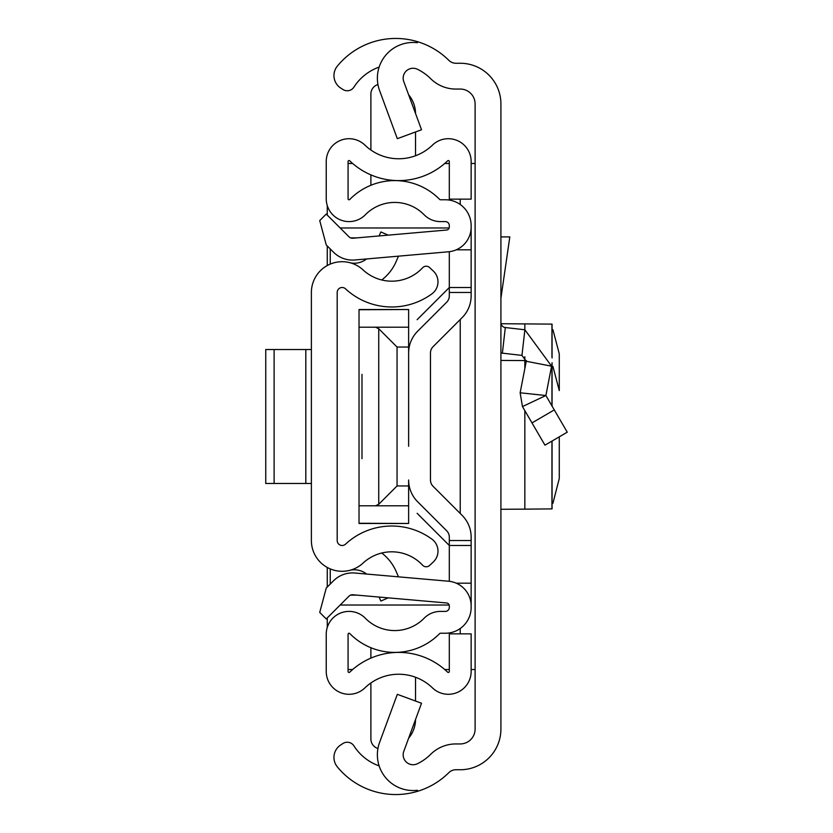 <?xml version="1.0" encoding="UTF-8"?>
<svg xmlns="http://www.w3.org/2000/svg" width="833" height="833" viewBox="0 0 833 833"><rect width="100%" height="100%" fill="white"/><g stroke="black" fill="none" stroke-linecap="round" stroke-linejoin="round"><path stroke-width="1.25" d="M500.914 103.938L500.914 729.062A40.682 40.682 0 0 1 460.222 769.744L455.87 769.744A9.923 9.923 0 0 0 448.872 772.628A75.407 75.407 0 0 1 417.437 791.35L417.437 790.278A35.725 35.725 0 0 1 379.577 742.463L397.32 694.326L421.529 703.25L403.776 751.387A9.923 9.923 0 0 0 417.437 763.736A49.616 49.616 0 0 0 430.682 754.323A35.725 35.725 0 0 1 455.87 743.942L460.222 743.942A14.879 14.879 0 0 0 475.112 729.062L475.112 103.938A14.879 14.879 0 0 0 460.222 89.058L455.87 89.058A35.725 35.725 0 0 1 430.682 78.677A49.616 49.616 0 0 0 417.437 69.264A9.923 9.923 0 0 0 403.776 81.613L421.529 129.75L397.32 138.674L379.577 90.537A35.725 35.725 0 0 1 417.437 42.722L417.437 41.65A75.407 75.407 0 0 1 448.872 60.372A9.923 9.923 0 0 0 455.87 63.256L460.222 63.256A40.682 40.682 0 0 1 500.914 103.938M379.13 67.109A49.616 49.616 0 0 0 354.067 86.892L353.91 87.142A7.934 7.934 0 0 1 342.936 89.495L340.739 88.069A14.879 14.879 0 0 1 337.303 66.171A75.407 75.407 0 0 1 417.437 41.65L417.437 42.722M417.437 790.278L417.437 791.35A75.407 75.407 0 0 1 337.303 766.829A14.879 14.879 0 0 1 340.739 744.931L342.936 743.505A7.934 7.934 0 0 1 353.91 745.858L354.067 746.108A49.616 49.616 0 0 0 379.13 765.891M475.112 163.476L471.145 163.476M471.145 669.524L475.112 669.524M348.069 163.476L352.661 163.476M444.718 163.476L449.31 163.476M449.31 669.524L444.718 669.524M352.661 669.524L348.069 669.524M327.265 627.457L327.265 617.919M327.265 587.046L327.265 567.45M327.265 265.55L327.265 245.954M327.265 215.081L327.265 205.543M500.914 322.6A4.956 4.956 0 0 0 505.308 327.536L502.382 353.161A30.759 30.759 0 0 1 500.914 352.963M505.308 327.536L524.884 329.774L551.581 366.197L545.886 395.519L520.136 392.801L522.468 406.577L544.969 445.166L567.252 432.181L554.278 409.909L531.985 422.904M554.278 409.909L545.886 395.519L522.468 406.577L520.136 392.801L526.258 361.272L551.581 366.197M502.382 353.161L521.958 355.399L526.258 361.272M500.914 236.905L509.817 236.905L500.914 298.297M501.039 323.725L552.06 324.11L552.06 357.94M552.06 503.424L552.935 503.257L552.06 503.424L552.06 508.89L524.842 509.15L524.842 410.659M559.276 478.506L559.276 436.825L559.276 478.506L552.935 503.257M552.06 406.108L552.06 362.719L552.06 366.291L552.935 366.458L559.276 390.594L559.276 353.879L552.935 329.743L552.06 329.576M500.914 360.439L524.842 360.564L524.842 356.774M500.914 509.275L524.842 509.15M526.341 360.564L524.842 360.564L524.842 368.561M311.386 292.477L311.386 540.523A30.759 30.759 0 0 0 363.073 563.077A42.171 42.171 0 0 1 422.581 565.201A4.956 4.956 0 0 0 429.599 565.44L433.264 562.015A14.879 14.879 0 0 0 431.89 539.128A67.973 67.973 0 0 0 345.528 544.168A4.956 4.956 0 0 1 337.188 540.523L337.188 292.477A4.956 4.956 0 0 1 345.528 288.832A67.973 67.973 0 0 0 431.89 293.872A14.879 14.879 0 0 0 433.264 270.985L429.599 267.56A4.956 4.956 0 0 0 422.581 267.799A42.171 42.171 0 0 1 363.073 269.923A30.759 30.759 0 0 0 311.386 292.477M379.119 597.063L380.848 601.051L388.24 597.855M381.733 553.018A46.471 46.471 0 0 1 396.164 571.49L398.476 576.842M366.582 574.052A19.846 19.846 0 0 0 350.485 570.136M379.119 235.937L380.848 231.949L388.24 235.145M366.582 258.948A19.846 19.846 0 0 1 350.485 262.864M398.476 256.158L396.164 261.51A46.471 46.471 0 0 1 381.733 279.982M265.748 349.527L274.109 349.527L274.109 483.473L265.748 483.473L265.748 349.527M311.386 483.473L305.815 483.473L305.815 349.527L274.109 349.527M305.815 349.527L311.386 349.527M305.815 483.473L274.109 483.473M430.463 352.994L430.463 480.006A8.934 8.934 0 0 0 433.077 486.316A8.934 8.934 0 0 1 430.463 480.006A8.934 8.934 0 0 0 433.077 486.316L462.128 515.377A30.759 30.759 0 0 1 471.145 537.129L471.145 545.49L449.31 545.49L449.31 581.299L449.31 537.129A8.934 8.934 0 0 0 446.696 530.808L417.635 501.758A30.759 30.759 0 0 1 408.628 480.006L408.628 523.468L359.023 523.27L359.023 327.202L375.558 327.202L378.734 328.723L397.049 347.038L408.628 347.038L408.628 386.731L408.628 352.994A30.759 30.759 0 0 1 417.635 331.242L446.696 302.192A8.934 8.934 0 0 0 449.31 295.871L449.31 251.701L449.31 287.51L471.145 287.51L471.145 295.871A30.759 30.759 0 0 1 462.128 317.623L433.077 346.684A8.934 8.934 0 0 0 430.463 352.994A8.934 8.934 0 0 1 433.077 346.684M408.628 446.269L408.628 386.731M471.145 227.076L471.145 225.566A25.802 25.802 0 0 0 445.343 199.764L440.418 199.764A0.989 0.989 0 0 1 439.709 199.472A63.006 63.006 0 0 0 349.766 199.472A0.989 0.989 0 0 1 348.069 198.775L348.069 161.529A0.989 0.989 0 0 1 349.745 160.821A70.451 70.451 0 0 0 447.633 160.821A0.989 0.989 0 0 1 449.31 161.529L449.31 199.149L471.145 199.149L471.145 161.529A22.824 22.824 0 0 0 432.462 145.119A48.616 48.616 0 0 1 364.916 145.119A22.824 22.824 0 0 0 326.234 161.529L326.234 198.775A22.824 22.824 0 0 0 365.354 214.758A41.181 41.181 0 0 1 424.132 214.758A22.824 22.824 0 0 0 440.418 221.599L445.343 221.599A3.967 3.967 0 0 1 449.31 225.566L449.31 227.076A2.978 2.978 0 0 1 446.592 230.033L352.932 238.228A4.956 4.956 0 0 1 348.985 236.801L326.244 214.06L319.726 220.578L326.244 244.933L333.554 252.232A26.791 26.791 0 0 0 354.827 259.979L448.498 251.785A24.803 24.803 0 0 0 471.145 227.076L471.145 287.51M471.145 605.924A24.803 24.803 0 0 0 448.498 581.215L354.827 573.021A26.791 26.791 0 0 0 333.554 580.768L326.244 588.067L319.726 612.422L326.244 618.94L348.985 596.199A4.956 4.956 0 0 1 352.932 594.772L446.592 602.967A2.978 2.978 0 0 1 449.31 605.924L449.31 607.434A3.967 3.967 0 0 1 445.343 611.401L440.418 611.401A22.824 22.824 0 0 0 424.132 618.242A41.181 41.181 0 0 1 365.354 618.242A22.824 22.824 0 0 0 326.234 634.225L326.234 671.471A22.824 22.824 0 0 0 364.916 687.881A48.616 48.616 0 0 1 432.462 687.881A22.824 22.824 0 0 0 471.145 671.471L471.145 633.851L449.31 633.851L449.31 671.471A0.989 0.989 0 0 1 447.633 672.179A70.451 70.451 0 0 0 349.745 672.179A0.989 0.989 0 0 1 348.069 671.471L348.069 634.225A0.989 0.989 0 0 1 349.766 633.528A63.006 63.006 0 0 0 439.709 633.528A0.989 0.989 0 0 1 440.418 633.236L445.343 633.236A25.802 25.802 0 0 0 471.145 607.434L471.145 545.49M446.696 302.192A8.934 8.934 0 0 0 449.31 295.871A8.934 8.934 0 0 1 446.696 302.192M449.31 537.129A8.934 8.934 0 0 0 446.696 530.808L417.635 501.758L446.696 530.808M456.265 249.806L471.145 249.806M456.265 583.194L471.145 583.194M370.893 658.122L370.893 647.72M377.932 748.482A9.923 9.923 0 0 1 370.893 738.975L370.893 682.966M415.542 719.504A29.769 29.769 0 0 1 408.649 738.184M415.542 677.25L415.542 701.042M370.893 185.28L370.893 174.878M377.932 84.518A9.923 9.923 0 0 0 370.893 94.025L370.893 150.034M415.542 131.958L415.542 155.75M408.649 94.816A29.769 29.769 0 0 1 415.542 113.496M361.991 458.671L361.991 374.329M340.166 605.029L449.174 605.029M449.174 227.971L340.166 227.971M330.243 248.921L330.243 264.113M330.243 568.887L330.243 584.079M449.31 545.49L417.135 513.315M417.135 319.685L449.31 287.51M359.023 327.202L359.023 309.73L408.628 309.532L408.628 347.038M359.023 505.798L408.628 505.798M408.628 485.962L397.049 485.962L378.734 504.277L378.734 328.723M375.558 505.798L378.734 504.277M408.628 327.202L375.558 327.202M460.233 199.149L460.233 204.491M460.233 319.528L460.233 513.472M460.233 628.509L460.233 633.851M524.884 329.774L521.958 355.399M524.842 329.764L524.842 323.85M551.946 324.131L551.946 356.816M551.946 363.844L551.946 405.921M551.946 441.094L551.946 508.869M449.31 540.534L471.145 540.534M449.31 292.466L471.145 292.466M356.774 595.106L350.651 595.106M350.651 237.894L356.774 237.894M397.049 347.038L397.049 485.962M552.06 508.89L552.06 441.032M359.023 523.468L408.628 523.468M359.023 309.532L408.628 309.532"/></g></svg>
